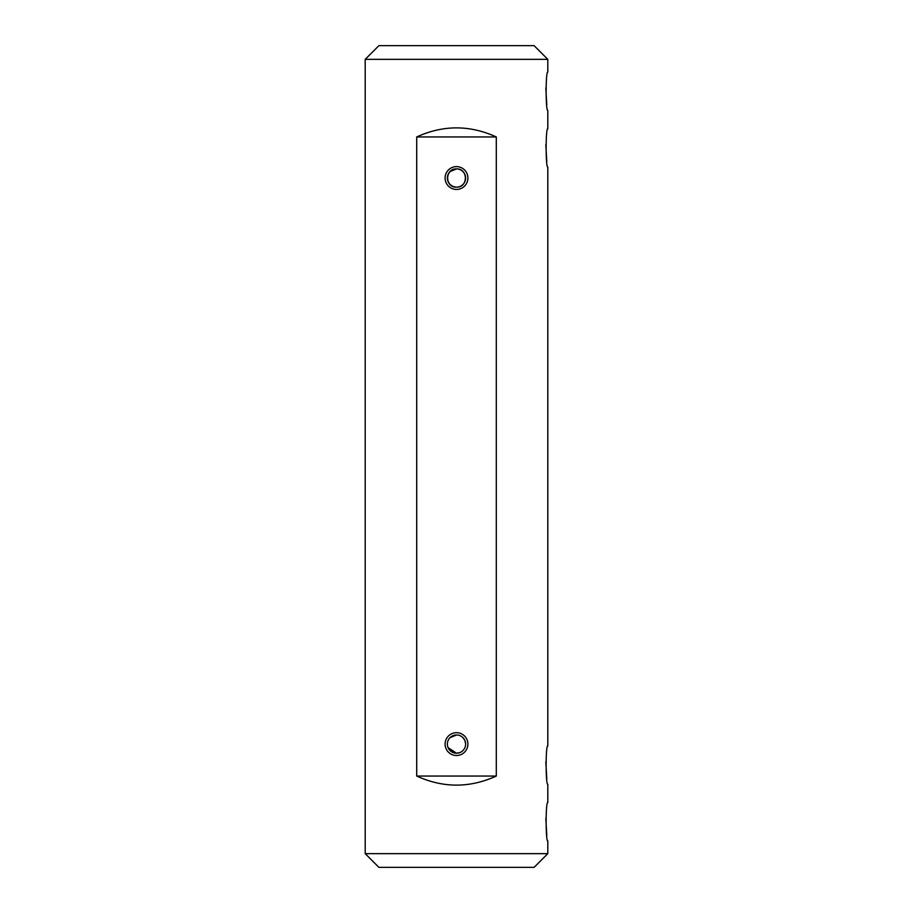 <?xml version="1.0" encoding="UTF-8"?>
<svg xmlns="http://www.w3.org/2000/svg" width="913" height="913" viewBox="0 0 913 913"><rect width="100%" height="100%" fill="white"/><g stroke="black" fill="none" stroke-linecap="round" stroke-linejoin="round"><path stroke-width="1.37" d="M545.826 818.368L546.784 835.269M547.8 853.655L547.8 840.873C545.597 842.071 545.586 801.363 547.8 802.527L547.8 784.267C545.597 785.465 545.586 744.757 547.8 745.921L547.8 167.079C545.597 168.277 545.586 127.569 547.8 128.733L547.8 110.473C545.597 111.671 545.586 70.963 547.8 72.127L547.8 59.345L365.2 59.345L365.2 853.655L547.8 853.655L534.105 867.35L378.895 867.35L365.2 853.655M545.826 87.968L546.784 104.869M545.826 144.574L546.784 161.475M545.826 761.762L546.784 778.663M416.705 776.05C443.239 788.136 469.761 788.136 496.295 776.05L496.295 136.95C469.761 124.864 443.239 124.864 416.705 136.95L416.705 776.05L496.295 776.05M365.2 59.345L378.895 45.65L534.105 45.65L547.8 59.345M456.5 755.508A11.413 11.413 0 0 1 446.617 738.389A11.413 11.413 0 0 1 466.383 738.389A11.413 11.413 0 0 1 456.5 755.508M456.5 189.448A11.413 11.413 0 0 1 446.617 172.329A11.413 11.413 0 0 1 466.383 172.329A11.413 11.413 0 0 1 456.5 189.448M496.295 136.95L416.705 136.95M452.928 752.495L448.1 747.667M450.041 737.647L456.637 734.965M462.959 737.647L464.911 740.534M464.922 740.557L465.63 743.89M460.038 752.517L456.5 753.225L448.066 747.61M450.029 750.543L456.5 753.225A9.13 9.13 0 0 0 464.409 739.53A9.13 9.13 0 0 0 448.591 739.53A9.13 9.13 0 0 0 456.5 753.225M456.5 187.165A9.13 9.13 0 0 0 464.409 173.47A9.13 9.13 0 0 0 448.591 173.47A9.13 9.13 0 0 0 456.5 187.165C468.289 187.736 468.266 168.346 456.511 168.905C444.722 168.334 444.711 187.724 456.5 187.165L453.008 186.469L450.041 184.483M450.018 184.46L448.146 181.721M448.112 174.44L450.041 171.587L456.523 168.905M464.945 174.554L465.619 177.693"/></g></svg>
